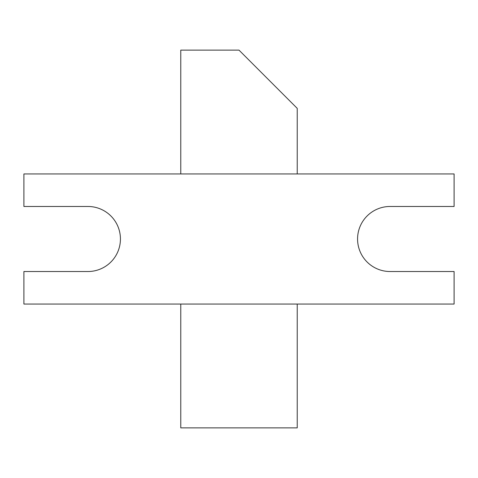 <?xml version="1.0" encoding="UTF-8"?>
<svg xmlns="http://www.w3.org/2000/svg" width="478" height="478" viewBox="0 0 478 478"><rect width="100%" height="100%" fill="white"/><g stroke="black" fill="none" stroke-linecap="round" stroke-linejoin="round"><path stroke-width="0.72" d="M297.232 173.944L297.232 108.369L239 50.13L180.768 50.13L180.768 173.944M180.768 304.056L180.768 427.87L297.232 427.87L297.232 304.056M138.267 304.056L339.733 304.056M138.267 173.944L339.733 173.944M23.9 304.056L454.1 304.056L454.1 271.528L390.096 271.528A32.528 32.528 0 0 1 357.568 239A32.528 32.528 0 0 1 390.096 206.472L454.1 206.472L454.1 173.944L23.9 173.944L23.9 206.472L87.904 206.472A32.528 32.528 0 0 1 120.432 239A32.528 32.528 0 0 1 87.904 271.528L23.9 271.528L23.9 304.056"/></g></svg>

